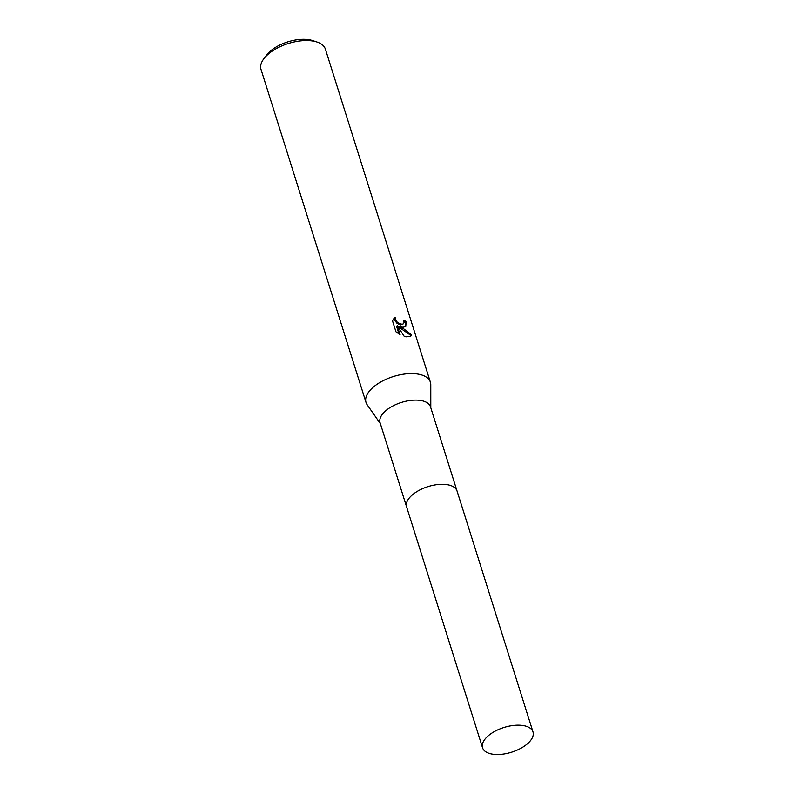 <?xml version="1.0" encoding="UTF-8"?>
<svg xmlns="http://www.w3.org/2000/svg" width="794" height="794" viewBox="0 0 794 794"><rect width="100%" height="100%" fill="white"/><g stroke="black" fill="none" stroke-linecap="round" stroke-linejoin="round"><path stroke-width="1.19" d="M448.521 484.926A26.43 12.932 162.5 0 0 447.161 484.668A26.43 12.932 162.5 0 0 410.111 497.044M456.937 490.672L430.497 406.836A26.43 12.932 162.5 0 0 420.612 400.484A26.43 12.932 162.5 0 0 392.176 406.359A26.43 12.932 162.5 0 0 380.078 422.736L406.508 506.572M430.795 407.779L430.775 384.693A33.745 16.515 162.5 0 0 430.388 382.182A33.745 16.515 162.5 0 0 417.773 374.063A33.745 16.515 162.5 0 0 381.477 381.567A33.745 16.515 162.5 0 0 366.024 402.479A33.745 16.515 162.5 0 0 367.156 404.751L380.376 423.678M403.024 327.287L399.412 326.473L403.441 328.617L411.59 334.8L410.806 336.12L406.032 336.835L404.255 336.408L397.248 325.699L400.077 334.671L395.958 331.803L392.464 320.726L395.144 317.481L395.273 319.476L397.645 322.692L402.092 324.319L403.441 323.773L404.037 322.503L403.799 320.578A33.745 16.515 -17.5 0 1 406.161 321.362L405.754 326.473L403.024 327.287M430.388 382.182L325.381 49.119A33.745 16.515 162.5 0 0 317.044 42.032A33.745 16.515 162.5 0 0 312.757 41.01A33.745 16.515 162.5 0 0 263.767 58.835A33.745 16.515 162.5 0 0 261.008 69.415L366.024 402.479M317.044 42.032L312.687 40.593A29.249 14.312 162.5 0 0 308.975 39.7A29.249 14.312 162.5 0 0 266.516 55.143L263.767 58.835M403.441 323.773L400.553 324.895L396.98 323.307L394.608 320.101L394.479 318.096L395.124 317.491M394.479 318.106L393.864 318.553M405.397 326.741L405.496 321.987A32.623 15.959 162.5 0 0 404.007 321.451M405.496 321.987L406.161 321.362M410.448 336.408L410.905 335.435L398.757 327.088L399.412 326.473M399.025 334.076L396.583 326.324L397.248 325.699M410.905 335.435L411.59 334.8M528.169 743.124A26.43 12.932 162.5 0 0 532.992 731.899A26.43 12.932 162.5 0 0 513.986 725.388A26.43 12.932 162.5 0 0 487.387 736.564A26.43 12.932 162.5 0 0 482.563 747.789A26.43 12.932 162.5 0 0 501.57 754.3A26.43 12.932 162.5 0 0 528.169 743.124M532.992 731.899L457.056 491.029A26.45 12.942 162.5 0 0 438.04 484.519A26.45 12.942 162.5 0 0 411.431 495.704A26.45 12.942 162.5 0 0 406.617 506.939L482.563 747.789"/></g></svg>
